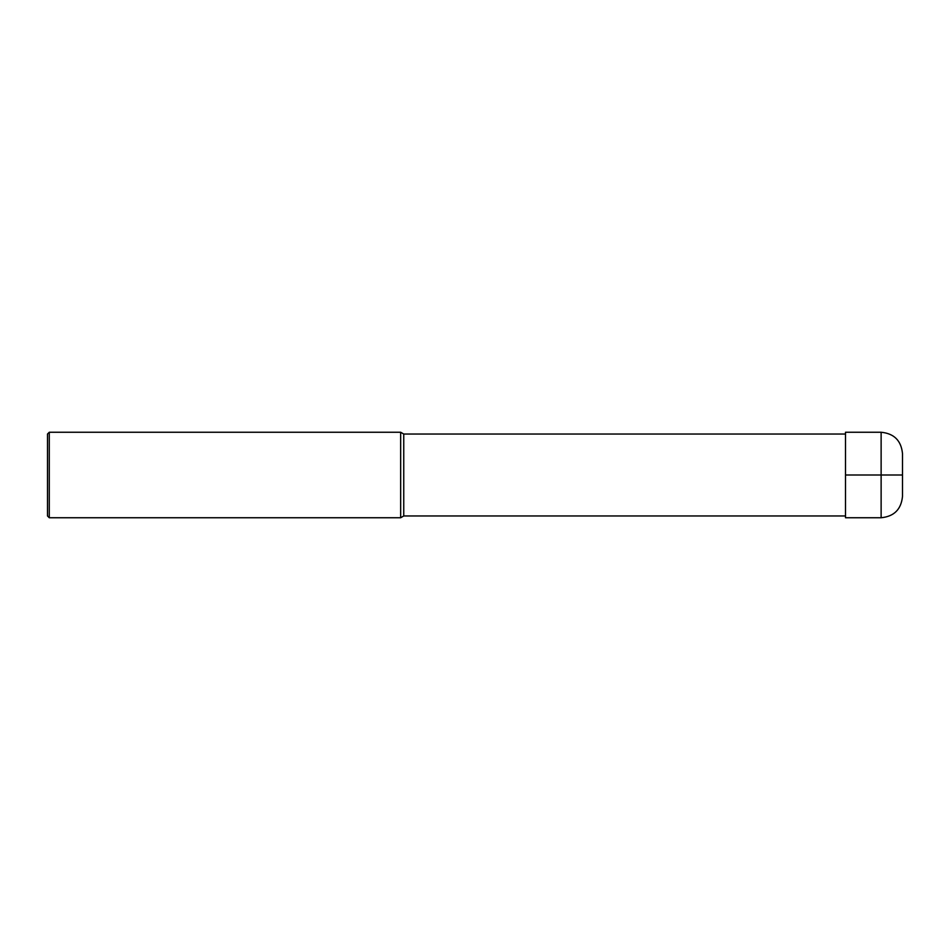 <?xml version="1.0" encoding="UTF-8"?>
<svg xmlns="http://www.w3.org/2000/svg" width="950" height="950" viewBox="0 0 950 950"><rect width="100%" height="100%" fill="white"/><g stroke="black" fill="none" stroke-linecap="round" stroke-linejoin="round"><path stroke-width="1.43" d="M845.5 515.969L403.75 515.969L403.75 434.031L845.5 434.031M403.75 434.031L400.662 432.25L400.662 517.75L403.75 515.969M49.281 432.25L47.5 434.031L47.5 515.969L49.281 517.75L49.281 432.25L400.662 432.25M902.5 475L902.5 496.375C901.229 509.354 894.104 516.479 881.125 517.75L845.5 517.75L845.5 432.25L881.125 432.25L881.125 475L902.5 475L902.5 453.625C901.229 440.646 894.104 433.521 881.125 432.25M845.5 475L881.125 475L881.125 517.75M49.281 517.75L400.662 517.75"/></g></svg>

